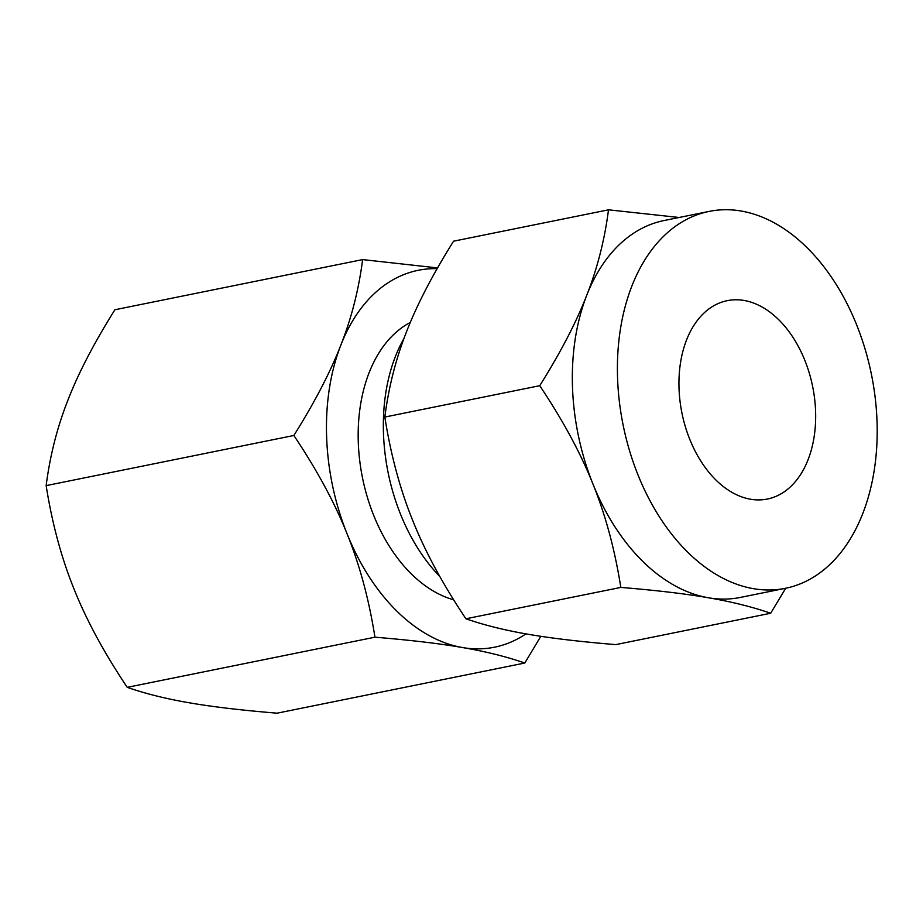 <?xml version="1.0" encoding="UTF-8"?>
<svg xmlns="http://www.w3.org/2000/svg" width="923" height="923" viewBox="0 0 923 923"><rect width="100%" height="100%" fill="white"/><g stroke="black" fill="none" stroke-linecap="round" stroke-linejoin="round"><path stroke-width="1.38" d="M127.236 687.347C145.511 693.692 166.267 698.849 189.503 702.83C212.452 706.81 241.653 710.272 277.096 713.179L524.806 663.026C506.531 656.68 485.775 651.523 462.538 647.554C439.579 643.562 410.389 640.112 374.946 637.193L127.236 687.347C104.149 652.838 86.416 620.083 74.036 589.047C61.426 557.907 52.126 523.433 46.15 485.625C49.969 455.766 57.214 427.303 67.875 400.247C78.409 373.1 94.088 342.941 114.913 309.747L362.624 259.594L437.56 267.912M374.946 637.193C368.969 599.385 359.682 564.911 347.06 533.771C334.68 502.747 316.947 469.98 293.86 435.483L46.15 485.625M293.86 435.483C314.685 402.29 330.365 372.119 340.899 344.971C351.559 317.916 358.793 289.464 362.624 259.594M540.82 636.305L524.806 663.026M437.133 268.662A192.272 126.716 78.6 0 0 386.149 284.065A192.272 126.716 78.6 0 0 340.899 344.971A192.272 126.716 78.6 0 0 347.06 533.771A192.272 126.716 78.6 0 0 462.538 647.554A192.272 126.716 78.6 0 0 525.96 633.87M453.654 599.812A145.349 95.796 -101.4 0 1 361.758 473.995A145.349 95.796 -101.4 0 1 403.282 326.684A145.349 95.796 -101.4 0 1 410.297 322.45M403.974 338.453A160.648 105.868 78.6 0 0 439.775 576.471M784.262 491.797A101.195 66.687 -101.4 0 1 767.382 499.031A101.195 66.687 -101.4 0 1 685.281 426.461A101.195 66.687 -101.4 0 1 710.341 307.913A101.195 66.687 -101.4 0 1 727.22 300.667A101.195 66.687 -101.4 0 1 809.333 373.238A101.195 66.687 -101.4 0 1 784.262 491.797M709.152 211.402A192.272 126.716 -101.4 0 1 865.151 349.298A192.272 126.716 -101.4 0 1 817.524 574.544A192.272 126.716 -101.4 0 1 785.461 588.297A192.272 126.716 -101.4 0 1 629.451 450.401A192.272 126.716 -101.4 0 1 677.078 225.154A192.272 126.716 -101.4 0 1 709.152 211.402L664.099 220.528A192.272 126.716 78.6 0 0 632.024 234.28A192.272 126.716 78.6 0 0 586.774 295.198C597.435 268.143 604.669 239.68 608.499 209.821L679.086 217.482M608.499 209.821L453.585 241.18C432.76 274.373 417.081 304.532 406.547 331.68C395.886 358.735 388.652 387.199 384.822 417.058C390.798 454.866 400.097 489.34 412.708 520.48C425.088 551.516 442.821 584.271 465.919 618.779C484.194 625.125 504.95 630.282 528.175 634.263C551.135 638.243 580.325 641.704 615.768 644.612L770.67 613.253C752.395 606.907 731.639 601.738 708.414 597.769A192.272 126.716 78.6 0 0 740.396 597.423L785.461 588.297M539.736 385.699C560.561 352.517 576.24 322.346 586.774 295.198A192.272 126.716 78.6 0 0 592.935 483.998C580.555 452.962 562.822 420.207 539.736 385.699L384.822 417.058M592.935 483.998A192.272 126.716 78.6 0 0 708.414 597.769C685.454 593.777 656.265 590.328 620.821 587.42C614.845 549.612 605.557 515.138 592.935 483.998M465.919 618.779L620.821 587.42M785.704 588.251L770.67 613.253"/></g></svg>
